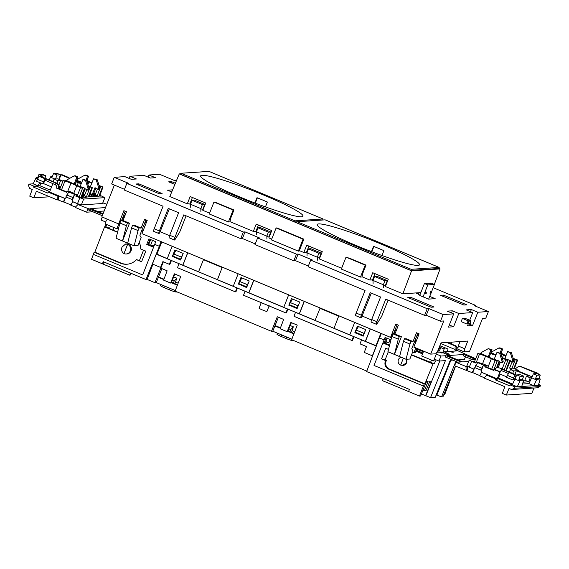 <?xml version="1.0" encoding="UTF-8"?>
<svg xmlns="http://www.w3.org/2000/svg" width="569" height="569" viewBox="0 0 569 569"><rect width="100%" height="100%" fill="white"/><g stroke="black" fill="none" stroke-linecap="round" stroke-linejoin="round"><path stroke-width="0.85" d="M289.92 331.727L290.702 329.643L293.305 326.805L291.52 332.396M288.846 328.868L290.702 329.643M293.59 340.547L292.615 340.618A5.726 0.562 -158.5 0 1 286.164 338.541L280.986 336.379A5.726 0.562 -158.5 0 1 276.932 334.195L277.345 333.128M173.389 283.099L174.178 281.015L176.781 278.177L174.989 283.767M172.322 280.24L174.178 281.015M177.059 291.925L176.091 291.989A5.726 0.562 -158.5 0 1 169.633 289.913L164.455 287.75A5.726 0.562 -158.5 0 1 160.401 285.567L160.821 284.507M152.919 264.229L147.115 279.429L154.924 282.686L160.771 268.155L167.144 270.816L163.588 280.133L170.622 283.063L174.334 273.817L180.714 276.477L175.124 291.115L271.456 331.314L277.295 316.777L283.675 319.444L280.112 328.754L287.146 331.691L287.715 331.656L291.371 322.651M278.362 317.225L274.962 325.966L275.958 325.902L280.481 327.787M170.622 283.063L171.191 283.028L174.839 274.023M161.831 268.596L158.438 277.338L159.427 277.274L163.957 279.166M237.465 288.099L235.936 291.805L235.36 291.847L177.492 267.7L178.986 263.689L233.254 286.278M198.538 271.847L203.474 259.692L222.166 267.494L217.436 279.742L236.989 287.9L235.36 291.847M285.858 312.914L243.525 295.254L245.019 291.25L287.48 308.967L285.858 312.914L286.435 312.879L287.957 309.166M353.989 336.72L352.46 340.433L351.891 340.475L294.017 316.321L295.51 312.317L349.779 334.906M315.062 320.475L319.998 308.32L338.69 316.122L333.967 328.363L353.513 336.521L351.891 340.475M376.301 346.03L372.375 355.81L364.252 352.424L366.493 346.564L360.049 343.882L361.543 339.871L376.337 346.03M156.944 254.13L170.956 260.339L169.334 264.293L162.89 261.605L160.558 267.416L152.435 264.03L156.198 254.179M299.052 303.718L297.85 305.738L297.061 307.9L297.473 307.715M289.777 304.863L289.507 305.489M292.466 299.002L289.258 304.643L297.061 307.9M182.528 255.09L181.326 257.11L180.537 259.272L180.949 259.094M173.246 256.235L172.983 256.861M175.942 250.381L172.727 256.014L180.537 259.272M175.529 282.082L178.154 283.177M171.433 260.538L169.903 264.251L169.334 264.293M287.146 331.691L290.866 322.445L297.238 325.105L291.648 339.743L366.813 371.095M271.456 331.314L272.779 331.222L291.861 339.188M175.337 290.56L156.255 282.601L159.868 273.611M154.924 282.686L156.255 282.601M367.197 370.078L366.792 371.095M355.803 332.417L355.54 333.043M269.208 305.688L266.889 311.513A4.922 0.477 -158.5 0 1 262.409 309.92A4.922 0.477 -158.5 0 1 259.066 308.249L261.327 302.402M239.279 283.789L239.016 284.422M163.367 261.804L161.127 267.38L160.558 267.416M365.085 331.272L363.883 333.292L363.093 335.454L363.506 335.276M363.093 335.454L355.284 332.196L356.187 330.077L363.883 333.292M356.187 330.077L358.498 326.563M290.154 302.523L297.85 305.738M248.553 282.644L247.359 284.664L246.562 286.826L246.982 286.648M246.562 286.826L238.76 283.568L239.663 281.456L247.359 284.664M239.663 281.456L241.974 277.935M292.053 330.71L294.685 331.805M173.63 253.902L181.326 257.11M177.528 284.827L171.482 282.302M177.372 285.24L171.319 282.715M163.801 279.578L158.438 277.338M173.68 276.89L176.781 278.177M290.204 325.511L293.305 326.805M293.896 333.868L287.843 331.343M280.325 328.206L274.962 325.966M272.779 331.222L276.392 322.232M294.052 333.455L288.006 330.93M334.693 314.195L324.337 309.877M218.169 265.574L207.813 261.249M318.64 223.916A54.994 5.363 21.5 0 0 317.189 224.506A54.994 5.363 21.5 0 0 361.208 247.579A54.994 5.363 21.5 0 0 418.073 265.41A54.994 5.363 21.5 0 0 419.524 264.82A54.994 5.363 21.5 0 0 375.497 241.74A54.994 5.363 21.5 0 0 318.64 223.916M202.109 175.288A54.994 5.363 21.5 0 0 200.665 175.878A54.994 5.363 21.5 0 0 244.684 198.958A54.994 5.363 21.5 0 0 301.549 216.782A54.994 5.363 21.5 0 0 302.993 216.192A54.994 5.363 21.5 0 0 258.973 193.119A54.994 5.363 21.5 0 0 202.109 175.288M167.222 258.724L156.845 254.393L161.767 241.896M434.332 284.422L440.072 268.924L438.82 268.397M431.501 291.89L432.653 288.96M209.584 213.155L202.82 210.331L205.729 203.033L190.188 196.554L187.286 203.844L169.811 196.554L179.278 173.901L411.551 270.83L440.072 268.924M271.733 239.087L268.853 237.885L271.762 230.587L256.221 224.108L253.319 231.405L229.976 221.661M341.649 268.262L319.351 258.959L322.253 251.662L306.719 245.182L303.81 252.472L299.358 250.616M419.197 292.715L402.859 293.81L385.384 286.513L388.286 279.215L372.745 272.736L369.843 280.026L362.033 276.769M402.859 293.81L411.551 270.83M323.05 218.98L295.048 220.85L181.006 173.261L209.008 171.39L323.05 218.98L322.666 220.011M180.786 173.801L179.278 173.901M411.174 269.308L439.176 267.437L325.134 219.847L297.132 221.718L411.174 269.308L410.768 270.382L438.777 268.504L439.176 267.437M297.118 221.754L294.65 221.917L295.048 220.85M297.132 221.718L296.691 222.778L410.768 270.382M381.97 255.517L383.89 250.652A54.994 5.363 21.5 0 0 373.527 246.327L371.45 251.619M373.904 246.484L371.827 251.761M376.436 345.774L365.426 341.428L370.348 328.939M375.91 345.81L380.832 333.32M315.084 320.425L299.394 313.875L304.315 301.385M369.843 280.026L371.543 279.969M283.753 307.345L248.902 292.807L253.817 280.311M303.81 252.472L305.517 252.416M354.85 332.758L357.46 326.122L365.746 329.586L363.136 336.215L355.639 332.808M288.817 305.204L291.428 298.569L299.714 302.025L297.103 308.661L289.607 305.254M358.114 327.154L358.363 326.506M385.291 285.702L387.297 280.609L376.941 276.292L374.58 276.449L373.015 280.425L373.086 283.405M372.346 280.304L374.964 273.661M268.767 237.081L270.773 231.988L260.417 227.664L258.056 227.82L256.491 231.796L256.555 234.777M255.822 231.675L258.44 225.032M292.082 299.593L292.338 298.953M241.583 278.526L241.839 277.878M319.259 258.148L321.265 253.056L310.909 248.731L308.547 248.895L306.983 252.871L307.054 255.851M306.314 252.743L308.931 246.1M288.668 294.856L283.732 307.402L299.394 313.875M238.176 273.789L233.233 286.328L248.902 292.807M354.7 322.41L349.757 334.956L365.426 341.428M253.319 231.405L255.019 231.341M238.326 284.13L240.936 277.501L249.222 280.958L246.612 287.587L239.115 284.18M187.286 203.844L188.986 203.787M198.56 271.797L182.869 265.246L187.791 252.757M172.293 256.576L174.903 249.947L183.19 253.404L180.579 260.033L173.083 256.626M175.558 250.972L175.807 250.324M202.735 209.52L204.74 204.427L194.385 200.11L192.023 200.267L190.459 204.243L190.523 207.223M189.79 204.122L192.407 197.479M172.144 246.228L167.201 258.774L182.869 265.246M181.006 173.261L180.565 174.313L294.65 221.917M257.38 197.856L255.303 203.133M265.446 206.896L267.359 202.023A54.994 5.363 21.5 0 0 257.003 197.699L254.919 202.991M204.74 204.427L202.379 204.591L200.814 208.567L200.885 211.54M202.379 204.591L192.023 200.267M200.814 208.567L190.459 204.243M182.741 265.261L187.685 252.714M270.773 231.988L268.412 232.145L266.847 236.121L266.918 239.101M268.412 232.145L258.056 227.82M266.847 236.121L256.491 231.796M248.774 292.815L253.71 280.268M321.265 253.056L318.91 253.212L317.338 257.195L317.41 260.168M318.91 253.212L308.547 248.895M387.297 280.609L384.936 280.773L383.371 284.749L383.442 287.722M384.936 280.773L374.58 276.449M317.338 257.195L306.983 252.871M383.371 284.749L373.015 280.425M299.266 313.882L304.209 301.342M365.298 341.443L370.241 328.896M127.605 244.364A4.986 4.858 86.2 0 1 125.977 253.98A4.986 4.858 86.2 0 1 124.014 253.61A4.986 4.858 86.2 0 1 123.971 253.596C121.802 252.131 121.14 249.955 121.994 247.06L125.635 244.001L127.605 244.364L123.971 253.596M125.977 253.98L126.674 253.959A5.014 4.886 -93.8 0 0 128.352 244.307A5.014 4.886 -93.8 0 0 126.005 243.966L125.635 244.001M99.184 185.828L103.039 187.009L99.084 185.515M99.71 195.622L100.393 196.113M99.518 186.917L100.493 187.18L99.397 186.511M97.157 195.793L95.051 195.06L97.242 196.326L96.239 196.646M85.023 188.225L77.356 185.515L65.826 180.238L69.333 182.293L63.273 180.409L70.969 183.104L82.469 188.396L78.991 186.326L85.023 188.225M81.716 196.831L82.846 197.287L80.286 197.457L79.191 196.995M82.498 188.382L79.148 197.045L76.808 196.134L77.249 195.075L69.162 191.156L67.085 191.291L66.658 192.35L56.58 188.147C57.028 186.589 56.559 185.43 55.157 184.662L44.937 180.103L45.691 178.822L56.054 183.147A4.296 4.189 86.2 0 1 58.365 188.744L56.58 188.147M88.529 186.54L92.384 187.72L88.43 186.234M89.056 196.333L90.187 196.796L87.356 196.988L86.531 196.504M88.864 187.628L89.838 187.891L88.743 187.222M86.502 196.504L84.397 195.779L86.588 197.038L85.585 197.358M130.913 273.248L130.152 275.126L129.661 275.161L102.399 263.81L103.252 261.697L146.02 279.55L147.215 279.471M160.067 246.213L159.377 246.306L156.212 254.179M155.878 255.026L146.02 279.55M106.495 219.99L105.713 221.995L101.097 220.068L102.242 217.059M110.4 226.085L109.554 228.304L105.855 226.754L104.561 226.889L94.845 252.174L94.141 252.245L93.337 254.35L142.655 274.934L153.566 247.245L146.759 244.4L148.936 238.866L155.742 241.711L154.704 244.35L159.377 246.306M142.655 274.934L154.697 244.357L159.263 246.256L161.091 241.619M103.096 263.767L103.828 261.939M77.192 185.451L78.309 182.613L81.182 183.808M76.047 181.881L78.309 182.613M76.189 181.525L76.666 181.803L76.146 181.632M89.148 196.163L90.955 196.746L96.346 196.383M82.818 196.981L83.721 194.641L84.582 194.577L83.558 197.215M83.721 194.641L83.01 194.342M84.582 194.577L83.23 193.801M67.085 191.291L76.289 195.139L77.249 195.075M76.289 195.139L75.876 196.198L76.808 196.134M93.352 196.582L94.376 193.922L95.236 193.865L94.205 196.525M94.376 193.922L93.665 193.631M95.236 193.865L93.885 193.09M142.776 231.597L141.525 231.071M141.717 230.573L142.975 231.099L141.724 230.566M105.713 221.995L105.052 223.852L116.88 228.788L118.8 223.909M93.387 254.371L91.509 259.272L102.399 263.81M105.855 226.754L106.702 224.542M123.423 219.499L122.164 218.98M119.106 226.234L118.11 228.766L116.88 228.788M139.241 242.394A15.278 14.894 86.2 0 1 140.721 249.009L145.771 251.114L141.574 261.768L136.524 259.663A15.278 14.894 86.2 0 1 127.413 264.194A15.278 14.894 86.2 0 1 120.258 263.141L94.141 252.245M141.574 261.768L139.455 260.524L143.53 250.175M136.524 259.663L139.455 260.524M94.845 252.174L120.962 263.07A15.249 14.865 -93.8 0 0 127.762 264.151M153.779 246.69L148.032 244.293L146.759 244.4M148.032 244.293L149.981 239.307M160.088 246.157L159.263 246.256M69.909 178.239L68.223 177.535M49.681 191.639L36.238 186.027L33.5 187.13L47.746 193.076L48.123 192.102L49.539 192.009L65.2 198.545L63.799 201.974L70.94 204.947M48.123 192.102L57.12 195.857L57.263 199.925L58.081 199.868L58.5 199.05L58.422 195.764L57.12 195.857M58.422 195.764L65.072 198.545L66.402 197.151M50.285 190.11L39.858 185.757L38.102 185.878L33.18 183.823L28.962 184.107L33.884 186.155L33.5 187.13M49.688 196.767L33.763 197.834L29.73 196.149L32.269 189.498L29.68 188.417L28.45 185.444L28.962 184.107M33.18 183.823L36.231 177.45L37.533 177.99L38.927 174.548L42.383 175.992L41.999 176.98M37.789 177.343L36.231 177.45M75.876 196.198L83.622 199.065L104.803 197.649L99.888 195.231M79.809 197.841L77.505 203.681L72.725 201.689L72.825 199.043L71.815 199.413L74.589 194.434M74.603 194.434L72.825 199.043L72.619 201.696L79.276 204.47L77.974 204.556L102.825 214.385M49.539 192.009L52.832 183.687M71.815 199.413L65.89 196.938L68.757 191.995M65.072 198.545L63.209 202.009L63.799 201.974M75.264 207.045L70.812 205.189L72.619 201.696M58.756 179.32L60.463 174.783L57 173.339L53.536 173.573L56.992 175.017L55.549 179.05L54.112 179.15L57.903 180.729L60.613 180.544L62.846 181.475M37.526 178.879L35.925 178.211M63.003 181.091L57.661 178.858L55.449 179.007M59.268 186.604L60.719 186.732M109.554 228.304L108.786 228.382L117.612 232.067M146.98 220.936L145.721 220.409M146.141 223.055L144.889 222.529M66.779 180.494L67.064 179.811L74.212 175.864L75.279 175.793L77.953 176.909L75.03 184.548M74.212 175.864L76.886 176.98L74.112 184.164M85.215 188.851L82.05 196.732M89.888 194.228L91.538 194.114L90.585 196.625M90.158 193.538L91.538 194.114M59.958 188.616L58.365 188.744M79.945 183.047L80.492 181.625L77.121 180.558L77.718 179.1L84.866 175.152L85.933 175.081L88.608 176.198L86.794 180.942M84.866 175.152L87.541 176.269L85.997 180.266M96.261 179.904L97.32 179.832L93.586 178.787L96.261 179.904L98.7 187.855L98.131 189.328L94.995 187.678L91.325 196.718M95.869 188.14L92.455 196.646M63.273 180.409L59.802 189L66.815 191.966M59.83 188.936L59.012 188.68C59.688 186.198 58.913 184.335 56.665 183.104L56.054 183.147L55.157 184.662M97.185 195.793L98.01 196.269L100.45 195.956M63.209 202.009L58.081 199.868M125.792 213.489L124.291 213.588M106.823 204.228L102.868 202.891M77.505 203.681L81.374 204.925L102.555 203.503L104.895 197.614M124.156 217.643L122.655 217.742M123.103 216.597L124.362 217.116M124.846 215.893L123.587 215.367M105.5 207.585L90.748 208.574L103.089 213.724M77.974 204.556L75.129 207.379L86.652 212.187L92.875 211.775M97.655 211.455L104.148 211.021M33.763 197.834L36.416 191.227L57.263 199.925M89.155 208.681L88.622 210.004L102.299 215.708M86.652 212.187L88.031 208.752M105.834 224.179L104.81 226.86M49.19 179.982L50.847 176.468L52.142 177.009L53.536 173.573M52.398 176.362L50.847 176.468M54.987 179.086L50.534 177.229M60.463 174.783L56.992 175.017M44.915 178.204L45.847 175.764L42.391 174.32L38.927 174.548M38.102 185.878L39.666 182.535M45.847 175.764L42.383 175.992M39.858 185.757L40.897 183.054M141.745 230.509L142.997 231.035M152.499 240.36L150.586 245.36M148.687 244.57L150.422 240.082L149.782 239.819M113.053 230.161L114.042 227.6M154.242 245.524L151.425 245.708M150.714 239.613L150.422 240.082M104.561 226.889L117.555 232.308M154.405 245.104L150.593 245.36M123.551 219.172L122.292 218.645M58.5 199.05L57.569 199.114M81.808 196.654L85.044 197.4L86.225 197.315L85.691 197.094M59.133 179.477L61.018 174.825L62.135 174.754L68.266 177.315M53.109 181.618L54.112 179.15M37.305 179.242L43.457 181.81L42.675 183.794L36.508 181.219L39.069 176.298L40.179 176.219L56.665 183.104M56.936 183.225L57.903 180.729M60.613 180.544L58.835 185.145M76.787 181.411L76.331 181.148M61.018 174.825L69.603 178.41M49.695 191.611L36.252 185.999L33.884 186.155M66.708 194.939L72.59 197.393M97.32 179.832L99.788 187.784L98.7 187.855M99.788 187.784L99.226 189.257L98.131 189.328M90.322 186.838L93.586 178.787M88.608 176.198L87.541 176.269M42.675 183.794L43.564 183.602L51.544 186.931M44.937 180.103L43.564 183.602M43.457 181.81L45.2 178.858L45.691 178.822M39.069 176.298L45.2 178.858M79.774 182.905A4.296 4.189 -93.8 0 0 78.124 181.667L76.41 180.949M85.606 180.615L86.666 180.544L83.992 179.434L82.932 179.505L85.606 180.615L88.046 188.567L87.477 190.039L84.873 188.673M86.666 180.544L89.134 188.495L88.046 188.567M89.134 188.495L88.572 189.968L87.477 190.039M80.129 186.412L82.932 179.505M77.953 176.909L76.886 176.98M86.844 180.814L87.32 181.091L86.801 180.921M86.879 181.227L91.837 183.097M91.922 182.884L86.986 180.43M87.918 184.569L88.963 181.895M67.775 191.248L70.969 183.104M73.828 193.104L76.843 185.551M81.267 183.602L78.821 182.578M129.661 275.161L130.5 273.07M401.202 357.261A4.125 4.019 -93.8 0 0 400.647 365.113L403.385 358.171M402.518 365.398L402.937 365.383A4.154 4.047 -93.8 0 0 406.565 362.802L402.518 365.398L400.647 365.113M477.889 353.406L485.556 356.109L497.078 361.386L493.579 359.331L499.632 361.215L491.936 358.527L480.442 353.235L483.913 355.298L477.889 353.406M475.677 362.645L474.39 362.005L477.86 353.42M495.933 354.907L491.097 352.524L494.568 354.587L490.634 353.321M390.953 339.864L385.078 337.41L384.089 339.921L379.402 337.972L366.628 371.578L409.403 389.424L408.592 391.55L419.481 396.095L420.605 396.024L426.508 381.486L428.108 381.379L424.389 390.626L426.074 390.512L429.83 381.258L431.423 381.152L425.584 395.69L421.444 393.961M440.961 356.03L438.948 361.052L434.325 359.124L436.302 354.089L440.961 356.03L445.911 355.703L445.378 357.019L457.711 362.168M411.572 354.736L434.296 363.819L435.484 360.874L433.542 360.931L435.114 357.126M381.308 333.512L379.53 338.022L384.089 339.921L374.032 365.462L423.393 386.067L424.239 383.975L424.943 383.904L433.002 363.947L434.296 363.819M516.78 374.921L520.244 376.365L523.708 376.13L520.251 374.686L516.78 374.921L512.342 384.736L517.257 386.785L515.016 386.934L510.18 384.921L512.342 384.736M512.349 384.708L498.209 378.805L495.386 379.879L509.788 385.889L510.18 384.921M502.143 357.88L507.733 360.675L504.234 358.619L510.286 360.504L502.05 357.588M514.966 374.352L516.368 370.732L513.658 370.917L510.564 369.544M510.67 369.281L511.631 369.217L509.632 368.072L512.057 362.048M513.587 359.715L515.073 360.184L511.751 368.833L509.632 368.072M515.073 360.184L513.43 359.203M497.078 361.386L493.764 370.035L485.698 366.77L484.767 366.827L493.664 370.398A4.296 4.189 86.2 0 1 494.219 369.402L495.471 370.085L494.845 371.038M423.393 386.067L419.481 396.095M414.673 345.056L413.414 344.537M416.031 341.606L414.773 341.087M417.596 333.925L418.848 334.451M418.656 334.942L417.447 334.295M437.696 350.952L439.403 351.023L441.295 346.222M443.891 394.466L444.78 394.402L455.577 366.144M475.72 358.719L456.381 350.106L456.21 346.023L455.42 346.08L455.029 346.841L455.925 346.784M466.488 354.323L466.296 354.786M465.492 356.763L464.446 359.345L457.91 359.935M447.554 342.41L456.21 346.023M449.169 382.027L449.745 382.268M447.07 351.571L448.073 349.053L440.335 345.824L438.222 351.165M415.242 340.895L416.01 338.96L415.669 338.818M484.148 377.674L479.703 375.817L481.594 372.311L497.228 378.833L499.952 371.955L500.315 372.076L501.716 369.125L509.475 372.361L508.978 372.396L506.46 377.332L512.633 379.907L514.397 379.658L516.225 374.879L515.109 374.95L512.633 379.907M500.969 370.405L508.337 373.484M497.228 378.833L495.77 378.904L486.858 375.184L488.166 375.099L481.509 372.325M538.054 374.082L538.174 373.406L521.005 366.571A4.296 4.189 86.2 0 0 519.148 366.265L521.005 366.571M515.08 379.118L519.902 381.138L517.257 386.785L540.55 385.227L538.601 384.409M514.483 388.271L540.009 386.557L537.115 387.809L511.595 389.516L514.483 388.271L515.016 386.934M540.009 386.557L540.55 385.227M538.31 385.377L540.273 379.025L538.978 378.485L540.301 375.021L536.837 373.577L533.373 373.812L536.83 375.256L535.493 378.712L536.787 379.253L540.273 379.025M536.787 379.253L533.843 385.675L528.921 383.62L522.449 384.054M499.952 371.955L495.471 370.085M483.494 365.063L480.698 370.042L481.701 369.672L481.594 372.311L481.715 369.672L483.494 365.063L485.179 365.767L484.767 366.827M485.179 365.767L487.249 365.625L482.583 363.676L475.969 361.927L477.654 362.624L474.781 367.574L480.698 370.042M475.969 361.927L475.542 362.979L471.609 361.336L469.297 367.176L474.084 369.174L472.69 372.603L479.823 375.583M477.654 362.624L483.479 365.063M515.286 368.584L514.468 368.235M390.121 339.515L388.89 342.694L385.298 342.936L387.048 338.235M388.89 342.694L385.867 341.436M520.244 376.365L518.907 379.822L520.201 380.362L519.902 381.138M512.69 373.406L513.658 370.917M512.363 384.687L498.224 378.783L500.059 374.096M512.683 384.025L498.487 378.108M514.966 378.179L515.386 378.357M515.414 376.991L515.962 376.955M417.767 334.572L417.255 335.866L416.892 335.71M436.878 352.254L439.368 352.09L441.437 352.951L442.774 352.865L441.139 351.969L446.957 354.402L449.311 354.238L444.097 351.77L450.022 351.379L452.092 352.239L453.429 352.154L451.359 351.286L456.921 350.917L455.186 350.191L456.388 350.106M455.029 346.841L455.186 350.191M455.093 349.508L440.719 343.512M415.797 347.908L413.898 352.73L415.135 352.716L416.842 348.342M386.131 337.851L384.175 342.837L389.616 345.106M510.094 361.016L512.2 362.119L512.769 360.646L510.329 352.695L507.655 351.578L504.831 358.534M512.2 362.119L513.295 362.048L513.857 360.575L511.389 352.624L507.655 351.578M511.766 368.797L515.101 368.982L513.757 368.556L517.114 359.914L517.626 360.013L513.167 358.363M499.44 361.728L501.545 362.83L502.114 361.358L499.674 353.406L497 352.296L494.176 359.245M501.545 362.83L502.64 362.759L503.202 361.287L500.734 353.335L497 352.296M517.626 360.013L514.305 368.662L513.757 368.556M516.368 370.732L529.156 376.066L526.446 376.251L524.831 380.213L523.622 380.298M533.373 373.812L531.766 377.773L530.23 377.83L526.446 376.251M532.136 376.863L517.299 370.668L518.949 370.561L515.116 368.961L518.722 366.294M474.596 361.493L473.5 361.578L474.411 361.948M487.249 365.625L486.659 367.169M466.964 370.497L467.391 369.679L467.305 366.393L473.963 369.174L472.092 372.638L454.624 365.746L455.947 362.289L460.897 361.955L445.911 355.703M455.947 362.289L466.004 366.486L466.146 370.554M467.305 366.393L466.004 366.486M473.963 369.174L475.286 367.78M466.957 365.824L469.297 367.176M436.309 354.089L435.619 353.797M475.449 359.38L463.771 354.501L463.244 355.824L472.725 359.786M468.657 361.436L462.49 361.848L447.504 355.597L463.771 354.501M533.999 388.022L531.844 393.335L506.346 395.042L509.006 388.442L511.595 389.516M472.092 372.638L472.69 372.603M486.858 375.184L484.013 378.008L504.859 386.707L502.32 393.364L506.346 395.042M433.542 360.931L421.714 355.995L423.613 351.173M452.81 360.12L450.25 360.298L435.228 397.297L430.555 397.61L445.42 360.618L438.948 361.052M455.854 361.393L441.594 396.87L442.952 396.785L455.413 366.073M521.723 386.486L523.679 380.135L522.385 379.594L523.708 376.13M520.201 380.362L523.679 380.135M495.386 379.879L495.77 378.904M531.666 377.738L536.489 380.021M531.574 377.972L528.921 383.62M536.83 375.256L540.301 375.021M394.118 332.289L395.071 332.687L393.933 332.758M394.58 333.975L395.071 332.687M388.833 344.778L388.392 344.594M451.359 351.286L451.139 351.841M440.705 351.998L440.477 352.552M422.532 353.932L415.761 351.109M416.672 348.79L423.443 351.614M396.18 330.76L394.815 330.532M406.102 359.281L406.565 362.802A4.154 4.047 -93.8 0 0 406.373 359.259M444.097 351.77L443.6 353M442.07 380.441L436.181 394.95M430.598 362.275L431.487 360.07M436.238 394.978L441.594 396.87M425.584 395.69L430.555 397.61M450.868 360.255L436.935 394.929M439.83 360.995L425.897 395.668M395.569 332.324L394.31 331.798M423.379 351.777L416.608 348.953M445.94 353.975L446.331 353M416.131 350.17L422.895 352.993M423.03 390.057L424.389 390.626M388.264 351.862L385.057 359.999L386.351 360.54L385.626 360.604L385.369 361.244A6.046 5.889 -93.8 0 0 388.627 369.117L424.239 383.975M386.351 360.54L386.088 361.201A6.017 5.861 -93.8 0 0 389.338 369.046L424.943 383.904M385.057 359.999L381.529 358.897L385.626 360.604M388.52 349.402L385.725 348.235L381.529 358.897M413.898 352.73L412.575 352.183M411.479 354.971L433.002 363.947M416.159 341.279L414.908 340.753M446.765 342.467L455.42 346.08M467.391 369.679L466.459 369.743M475.357 359.608L469.212 360.049L471.609 361.336M523.003 382.204L528.686 381.82L524.831 380.213M530.23 377.83L528.686 381.82M538.174 373.406L537.001 373.648M518.949 370.561L518.686 371.251M537.065 373.484L520.578 366.6M516.225 374.879L499.738 367.994L497.455 367.716A4.296 4.189 -93.8 0 0 494.418 369.381L494.219 369.402M481.481 368.022L475.592 365.568M389.466 345.689L382.901 342.943L384.175 342.837M488.181 356.955L490.955 349.771L492.014 349.7L488.28 348.655L481.125 352.602L480.833 353.321M490.955 349.771L488.28 348.655M489.098 357.339L492.014 349.7M502.114 361.358L503.202 361.287M499.674 353.406L500.734 353.335M499.738 367.994L501.716 369.125M515.109 374.95L508.978 372.396M513.394 377.923L507.242 375.348M500.066 353.057L501.609 349.06L502.669 348.989L499.995 347.872L498.935 347.944L491.78 351.891L491.488 352.609M501.609 349.06L498.935 347.944M500.855 353.733L502.669 348.989M512.769 360.646L513.857 360.575M510.329 352.695L511.389 352.624M509.44 372.048L510.4 369.558M422.554 353.875L415.783 351.052M416.11 350.227L422.874 353.05M500.009 371.948L499.283 373.776L506.652 376.849M499.312 368.022A4.296 4.189 -93.8 0 0 497.455 367.716M535.493 378.712L538.978 378.485M518.907 379.822L522.385 379.594M487.797 367.645L491.431 358.562M482.583 363.676L485.556 356.109M513.266 358.676L517.114 359.914M505.99 355.675L501.076 353.157M500.933 353.534L501.908 354.096L500.869 353.762M500.962 354.074L505.905 355.888M502.434 357.745L503.544 354.907M490.535 353.569L495.791 355.262M498.152 367.681L500.343 362.204M500.393 371.877L494.418 369.381M409.09 391.771L382.439 380.647L383.257 378.513M425.285 292.046L425.925 292.004L426.359 292.743A0.427 0.42 86.2 0 1 426.11 293.376L424.659 293.64L425.285 292.046L425.719 292.786A0.427 0.42 86.2 0 1 425.47 293.419L424.659 293.64M431.082 292.423A0.427 0.42 86.2 0 1 430.833 293.063L431.466 293.021A0.427 0.42 86.2 0 0 431.715 292.381L431.288 291.648L430.648 291.691L431.082 292.423L431.715 292.381M433.158 287.665L475.833 305.475L474.169 305.589L488.415 311.528L485.805 318.156L482.548 318.377L469.489 351.528L464.254 351.884L457.782 349.181L458.273 346.044L464.745 348.747L467.775 341.059L440.982 342.851L437.952 350.54L435.932 353.776L430.697 354.124L443.756 320.973L440.506 321.193L443.116 314.557L453.706 313.853L447.234 311.151L452.334 310.809L458.813 313.512L472.718 312.58L469.702 320.247M458.045 347.524L455.968 346.663M466.736 304.828L443.429 295.105L440.555 295.297L463.863 305.02L466.736 304.828M442.959 296.3L443.429 295.105M171.063 182.834L171.532 181.639L175.373 183.239M448.955 342.318L448.721 342.901M451.309 343.982L452.049 342.111M460.036 341.578L458.273 346.044M449.318 324.991L453.585 326.77L458.813 313.512M453.585 326.77L448.486 327.111L453.706 313.853M464.745 348.747L464.254 351.884M488.415 311.528L477.825 312.239L471.352 309.536L466.246 309.877L472.718 312.58M468.259 323.903L467.498 325.838L472.597 325.496L477.825 312.239M470.293 323.363L466.843 323.996L461.146 321.62L462.398 318.434L464.951 318.263L470.648 320.639L470.919 321.777L468.749 321.919L468.123 323.512L470.293 323.363L470.919 321.777M429.325 283.675L429.524 283.163L430.562 283.59L426.992 283.831L424.424 283.504L419.723 295.439L428.528 299.109L435.164 298.668L429.723 296.399L428.656 299.102M419.879 295.041L418.087 294.294L418.613 292.964L421.124 291.883M418.179 294.052L416.593 293.391L418.492 293.263M188.88 203.738L190.459 204.399M200.814 208.723L203.09 209.669M254.912 231.299L256.491 231.953M266.847 236.277L269.116 237.223M305.411 252.366L306.983 253.027M317.346 257.352L319.614 258.298M371.436 279.92L373.015 280.581M383.378 284.905L385.647 285.851M172.613 189.847L167.506 190.188L171.731 191.952M176.497 180.558L173.794 180.238L159.555 174.292L148.964 175.003L155.437 177.706L150.33 178.047L143.857 175.344L129.952 176.276L136.425 178.979L131.318 179.32L124.846 176.618L114.255 177.329L128.494 183.268L126.837 183.382L243.361 232.01L245.019 231.896L259.265 237.842L257.608 237.949L296.449 254.158L298.106 254.044L312.345 259.99L310.688 260.104L427.212 308.725L428.877 308.618L443.116 314.557M174.875 184.427L168.666 181.831L171.532 181.639M276.107 227.977L276.939 227.92L303.867 239.158L299.166 251.093L298.341 251.149L271.406 239.912L276.107 227.977L303.042 239.215L298.341 251.149M360.483 277.082L365.184 265.147L366.016 265.09L362.88 273.049L361.955 276.982L360.483 277.082L341.322 269.087L346.023 257.152L349.146 258.177M407.831 297.487L410.697 297.295L434.005 307.018L431.131 307.21L407.831 297.487M228.425 221.974L229.89 221.874L230.822 217.941L233.951 209.982L233.126 210.039L228.425 221.974L209.264 213.972L213.965 202.038L233.126 210.039M159.242 193.752L162.108 193.56L138.808 183.83L135.934 184.022L159.242 193.752M475.563 306.165L475.833 305.475M445.42 347.944L444.154 348.989L442.718 352.631M444.154 348.989L440.769 347.574M430.022 293.277L430.648 291.691M423.087 296.84L427.788 284.905L434.424 284.464L431.473 291.961M431.003 293.142L429.723 296.399M434.424 284.464L431.06 283.056L429.524 283.163M427.788 284.905L424.424 283.504M470.513 311.656L471.352 309.536M472.597 325.496L468.7 323.868M470.648 320.639L468.095 320.809L462.398 318.434M468.123 323.512L466.843 323.996L468.095 320.809L468.749 321.919M114.362 185.089L101.837 216.889L118.665 223.916L123.893 210.651L126.482 211.732L123.011 220.537L129.49 223.24L122.506 240.957L134.163 245.822L138.054 230.58L131.574 227.885L132.62 225.232L134.668 225.402L141.14 228.098L139.092 227.934L132.62 225.232M124.497 189.321L111.645 183.958L114.255 177.329M129.113 178.396L129.952 176.276M148.125 177.123L148.964 175.003M404.516 338.69L403.471 341.343L409.943 344.046L410.989 341.393L404.516 338.69L406.558 338.861L413.037 341.564L416.501 332.758L419.09 333.839L413.869 347.104L430.697 354.124M417.838 333.32L411.764 348.733L413.016 351.073L409.879 359.025L406.053 359.281L394.402 354.423L401.38 336.699L394.907 333.996L398.378 325.198L395.782 324.117L390.562 337.374L141.973 233.639L147.2 220.381L144.604 219.3L141.14 228.098M397.119 324.671L393.492 333.882M134.163 245.822L137.99 245.566L141.119 237.607L139.867 235.267L145.941 219.854M121.595 220.416L125.223 211.213M390.562 337.374L391.607 337.31M349.188 258.07L366.016 265.09M410.989 341.393L413.037 341.564M394.907 333.996L392.859 333.832L399.338 336.528L401.38 336.699M392.859 333.832L391.821 336.478L398.293 339.181L399.338 336.528M406.053 359.281L409.943 344.046M399.58 356.585L403.471 341.343M391.821 336.478L387.93 351.72L394.402 354.423L398.293 339.181M440.506 321.193L426.259 315.247L424.602 315.361L385.761 299.152L376.877 321.691A2.866 0.576 112.7 0 0 376.415 324.294L371.237 322.132A2.866 0.576 -67.3 0 1 371.699 319.536L380.583 296.99L370.227 292.665L361.343 315.212L356.166 313.05L365.042 290.503L308.078 266.733L310.688 260.104M424.602 315.361L427.212 308.725M376.415 324.294A2.866 0.576 112.7 0 0 377.233 323.498L381.678 316.371L388.079 300.119M308.348 266.043L295.496 260.68L293.832 260.787L254.99 244.578L257.608 237.949M293.832 260.787L296.449 254.158M169.342 208.837L159.718 232.728A2.866 0.576 -67.3 0 1 158.9 233.525A2.866 0.576 -67.3 0 1 159.363 230.922L168.246 208.382L178.602 212.699L169.726 235.246L174.903 237.408L183.78 214.862L240.751 238.639L242.408 238.525L255.268 243.888M158.9 233.525L153.722 231.363A2.866 0.576 112.7 0 1 154.185 228.766L163.068 206.22L124.227 190.01L126.837 183.382M356.166 313.05A2.866 0.576 112.7 0 0 355.703 315.653L360.881 317.808A2.866 0.576 112.7 0 0 361.692 317.011L371.315 293.12M361.343 315.212A2.866 0.576 112.7 0 0 360.881 317.808M371.543 319.956L362.268 316.087M295.496 260.68L298.106 254.044M426.259 315.247L428.877 308.618M410.228 298.49L410.697 297.295M365.184 265.147L346.023 257.152M303.867 239.158L303.042 239.215M451.502 312.929L452.334 310.809M119.71 223.845L118.665 223.916M233.951 209.982L217.081 203.062M129.49 223.24L127.442 223.069L120.969 220.367L123.011 220.537M127.442 223.069L126.396 225.722L119.924 223.02L120.969 220.367M139.092 227.934L138.054 230.58M119.924 223.02L116.033 238.255L122.506 240.957L126.396 225.722M131.574 227.885L127.684 243.119M240.751 238.639L243.361 232.01M174.903 237.408A2.866 0.576 112.7 0 0 174.434 240.011A2.866 0.576 112.7 0 0 175.252 239.208L179.697 232.088L186.106 215.829M169.726 235.246A2.866 0.576 112.7 0 0 169.256 237.849L174.434 240.011M160.294 231.803L169.562 235.673M242.408 238.525L245.019 231.896M138.338 185.025L138.808 183.83M217.123 202.955L213.965 202.038M292.779 340.212L292.615 340.618M176.248 291.584L176.091 291.989M165.046 286.264L164.455 287.75M169.633 289.913L170.223 288.426M286.164 338.541L286.748 337.054M281.57 334.892L280.986 336.379M84.397 195.779L86.837 189.705M88.515 196.262L91.872 187.621M77.057 196.269L80.521 187.67M65.677 181.12L65.983 180.366M81.182 196.753L84.539 188.111M95.051 195.06L97.491 188.993M99.17 195.544L102.527 186.902M120.962 263.07L120.258 263.141M104.803 197.649L102.555 203.503M83.622 199.065L81.374 204.925M77.512 181.71L78.124 181.667M61.537 189.79L64.894 181.148M476.473 361.891L479.475 354.153M480.257 354.124L480.563 353.37M490.912 353.413L491.218 352.659M502.121 368.996L505.756 359.964M491.644 369.274L495.101 360.675M389.338 369.046L388.627 369.117M386.088 361.201L385.369 361.244M496.481 367.901L499.12 361.116M505.834 370.54L509.774 360.405M426.11 293.376L425.47 293.419M430.833 293.063L431.466 293.021M376.877 321.691L371.699 319.536M426.359 292.743L425.719 292.786M154.185 228.766L159.363 230.922M103.039 187.009L99.724 195.658M100.493 187.18L97.171 195.828M85.051 188.211L81.73 196.86M92.384 187.72L89.07 196.369M89.838 187.891L86.516 196.54M65.826 180.238L65.499 181.063M80.314 181.568L79.745 182.962M480.414 353.242L480.08 354.067M491.068 352.531L490.734 353.356M507.733 360.675L504.212 369.864M469.212 360.049L466.865 365.867M499.632 361.215L497.121 367.752M510.286 360.504L506.353 370.76"/></g></svg>
